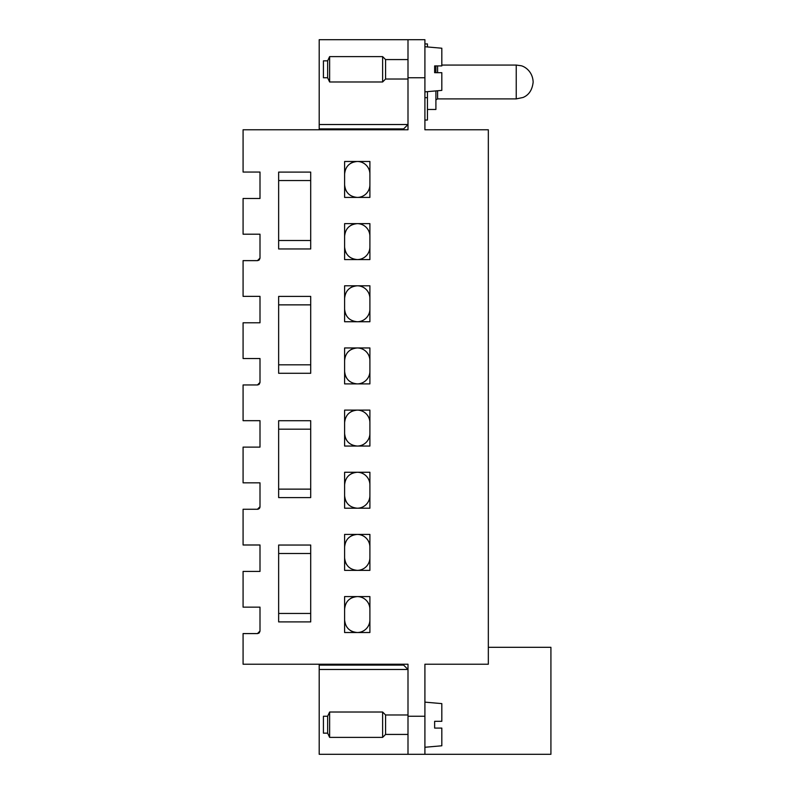 <?xml version="1.0" encoding="UTF-8"?>
<svg xmlns="http://www.w3.org/2000/svg" width="794" height="794" viewBox="0 0 794 794"><rect width="100%" height="100%" fill="white"/><g stroke="black" fill="none" stroke-linecap="round" stroke-linejoin="round"><path stroke-width="1.19" d="M407.997 77.752L407.997 129.769L243.083 129.769L243.083 172.05L259.995 172.05L259.995 198.48L243.083 198.48L243.083 234.21L259.995 234.21L259.995 258.1L257.464 260.631L243.083 260.631L243.083 296.361L259.995 296.361L259.995 322.791L243.083 322.791L243.083 358.521L259.995 358.521L259.995 382.41L257.464 384.951L243.083 384.951L243.083 420.681L259.995 420.681L259.995 447.111L243.083 447.111L243.083 482.841L259.995 482.841L259.995 506.731L257.464 509.262L243.083 509.262L243.083 544.992L259.995 544.992L259.995 571.422L243.083 571.422L243.083 607.152L259.995 607.152L259.995 631.041L257.464 633.582L243.083 633.582L243.083 664.231L407.997 664.231L407.997 754.3L424.909 754.3L424.909 664.231L488.33 664.231L488.33 129.769L424.909 129.769L424.909 39.7L407.997 39.7L407.997 77.752L424.909 77.752M369.895 570.36L344.606 570.36L344.606 534.422L369.895 534.422L369.895 570.36M369.895 596.582L369.895 632.52L344.606 632.52L344.606 596.582L369.895 596.582M310.702 497.59L278.644 497.59L278.644 420.721L310.702 420.721L310.702 497.59M369.895 446.049L344.606 446.049L344.606 410.111L369.895 410.111L369.895 446.049M369.895 472.261L369.895 508.21L344.606 508.21L344.606 472.261L369.895 472.261M310.702 373.279L278.644 373.279L278.644 296.41L310.702 296.41L310.702 373.279M369.895 321.739L344.606 321.739L344.606 285.79L369.895 285.79L369.895 321.739M369.895 347.951L369.895 383.889L344.606 383.889L344.606 347.951L369.895 347.951M310.702 248.959L278.644 248.959L278.644 172.09L310.702 172.09L310.702 248.959M369.895 223.64L369.895 259.578L344.606 259.578L344.606 223.64L369.895 223.64M369.895 197.418L344.606 197.418L344.606 161.48L369.895 161.48L369.895 197.418M278.644 545.041L310.702 545.041L310.702 621.91L278.644 621.91L278.644 545.041M251.222 482.841L259.995 482.841L259.995 506.731A2.541 2.541 0 0 1 259.519 508.22A2.541 2.541 0 0 0 259.995 506.731L257.464 509.262A2.541 2.541 0 0 0 258.248 509.143A2.541 2.541 0 0 1 257.464 509.262M251.222 358.521L259.995 358.521L259.995 382.41L257.464 384.951M251.222 234.21L259.995 234.21L259.995 258.1L257.464 260.631M251.222 607.152L259.995 607.152L259.995 631.041L257.464 633.582M488.33 647.318L550.917 647.318L550.917 754.3L319.198 754.3L319.198 669.471L407.997 669.471L403.6 665.084L319.198 665.084L319.198 669.471M427.44 109.473L435.906 109.473L435.906 90.903M435.906 72.681L435.906 65.912M251.222 544.992L259.995 544.992L259.995 571.422L251.222 571.422M251.222 420.681L259.995 420.681L259.995 447.111L251.222 447.111M251.222 296.361L259.995 296.361L259.995 322.791L251.222 322.791M251.222 172.05L259.995 172.05L259.995 198.48L251.222 198.48M424.909 129.769L424.909 97.672L427.44 97.672L427.44 91.638M369.895 619.876A12.644 12.644 0 0 1 357.25 632.52C349.568 631.776 345.36 627.558 344.606 619.876M344.606 609.226C345.36 601.544 349.568 597.336 357.25 596.582A12.644 12.644 0 0 0 354.124 596.969A12.644 12.644 0 0 1 369.895 609.226M369.895 557.725A12.644 12.644 0 0 1 357.25 570.36C349.578 569.616 345.36 565.407 344.606 557.725A12.644 12.644 0 0 0 345.003 560.852A12.644 12.644 0 0 1 344.606 557.725M344.606 547.066C345.36 539.384 349.568 535.176 357.25 534.422A12.644 12.644 0 0 0 354.124 534.819A12.644 12.644 0 0 1 369.895 547.066M310.702 429.177L278.644 429.177M278.644 489.134L310.702 489.134M369.895 495.565A12.644 12.644 0 0 1 357.25 508.21C349.578 507.455 345.36 503.247 344.606 495.565A12.644 12.644 0 0 0 345.003 498.692A12.644 12.644 0 0 1 344.606 495.565M344.606 484.906C345.36 477.234 349.568 473.016 357.25 472.261A12.644 12.644 0 0 0 354.124 472.658A12.644 12.644 0 0 1 369.895 484.906M369.895 433.405A12.644 12.644 0 0 1 357.25 446.049C349.578 445.305 345.36 441.087 344.606 433.405A12.644 12.644 0 0 0 345.003 436.531A12.644 12.644 0 0 1 344.606 433.405M344.606 422.755C345.36 415.073 349.568 410.855 357.25 410.111A12.644 12.644 0 0 0 354.124 410.498A12.644 12.644 0 0 1 369.895 422.755M310.702 304.866L278.644 304.866M278.644 364.823L310.702 364.823M369.895 371.245A12.644 12.644 0 0 1 357.25 383.889C349.578 383.145 345.36 378.927 344.606 371.245A12.644 12.644 0 0 0 345.003 374.381A12.644 12.644 0 0 1 344.606 371.245M344.606 360.595C345.36 352.913 349.568 348.705 357.25 347.951A12.644 12.644 0 0 0 354.124 348.348A12.644 12.644 0 0 1 369.895 360.595M369.895 309.094A12.644 12.644 0 0 1 357.25 321.739C349.578 320.984 345.36 316.776 344.606 309.094L344.904 311.784L344.606 309.094M344.606 298.435C345.36 290.763 349.568 286.545 357.25 285.79A12.644 12.644 0 0 0 354.124 286.187A12.644 12.644 0 0 1 369.895 298.435M310.702 180.546L278.644 180.546M278.644 240.503L310.702 240.503M369.895 184.774A12.644 12.644 0 0 1 357.25 197.418C349.578 196.674 345.36 192.456 344.606 184.774L344.904 187.473L344.606 184.774M344.606 174.124C345.36 166.442 349.568 162.224 357.25 161.48A12.644 12.644 0 0 0 354.124 161.867A12.644 12.644 0 0 1 369.895 174.124M369.895 246.934A12.644 12.644 0 0 1 357.25 259.578C349.578 258.834 345.36 254.616 344.606 246.934A12.644 12.644 0 0 0 345.003 250.06A12.644 12.644 0 0 1 344.606 246.934M344.606 236.275C345.36 228.603 349.568 224.384 357.25 223.64A12.644 12.644 0 0 0 354.124 224.027A12.644 12.644 0 0 1 369.895 236.275M278.644 613.454L310.702 613.454M310.702 553.497L278.644 553.497M330.8 129.769L331.287 128.916L319.198 128.916L319.198 39.7L407.997 39.7M319.198 129.769L319.198 128.916M427.44 46.955L427.44 43.928L424.909 43.928M424.909 120.043L427.44 120.043L427.44 97.672M257.534 509.262L258.884 508.825M259.241 508.537L259.995 506.85M257.534 633.582L258.884 633.146M259.241 632.858L259.995 631.161M257.534 260.631L258.884 260.204M259.241 259.906L259.995 258.219M257.534 384.951L258.884 384.514M259.241 384.227L259.995 382.529M407.997 129.769L407.997 124.529L319.198 124.529M319.198 665.084L319.198 664.231M331.287 665.084L330.8 664.231M357.25 632.52A12.644 12.644 0 0 1 354.124 632.133A12.644 12.644 0 0 0 357.25 632.52M352.834 631.726A12.644 12.644 0 0 1 350.472 630.555A12.644 12.644 0 0 0 352.834 631.726M350.472 598.547A12.644 12.644 0 0 1 352.834 597.376A12.644 12.644 0 0 0 350.472 598.547M346.581 564.494A12.644 12.644 0 0 1 345.41 562.142A12.644 12.644 0 0 0 346.581 564.494M350.472 536.397A12.644 12.644 0 0 1 352.834 535.216A12.644 12.644 0 0 0 350.472 536.397M346.581 502.344A12.644 12.644 0 0 1 345.41 499.982A12.644 12.644 0 0 0 346.581 502.344M350.472 474.236A12.644 12.644 0 0 1 352.834 473.065A12.644 12.644 0 0 0 350.472 474.236M346.581 440.184A12.644 12.644 0 0 1 345.41 437.822A12.644 12.644 0 0 0 346.581 440.184M350.472 412.076A12.644 12.644 0 0 1 352.834 410.905A12.644 12.644 0 0 0 350.472 412.076M346.581 378.023A12.644 12.644 0 0 1 345.41 375.661A12.644 12.644 0 0 0 346.581 378.023M350.472 349.916A12.644 12.644 0 0 1 352.834 348.745A12.644 12.644 0 0 0 350.472 349.916M346.621 315.933L345.589 313.967L346.621 315.933M350.472 287.765A12.644 12.644 0 0 1 352.834 286.594A12.644 12.644 0 0 0 350.472 287.765M346.621 191.622L345.589 189.647L346.621 191.622M350.472 163.445A12.644 12.644 0 0 1 352.834 162.274A12.644 12.644 0 0 0 350.472 163.445M346.581 253.713A12.644 12.644 0 0 1 345.41 251.351A12.644 12.644 0 0 0 346.581 253.713M350.472 225.605A12.644 12.644 0 0 1 352.834 224.434A12.644 12.644 0 0 0 350.472 225.605M407.997 124.529L403.6 128.916L331.287 128.916M396.395 664.231L395.908 665.084M403.6 665.084L403.6 664.231M407.997 669.471L407.997 664.231M403.6 129.769L403.6 128.916M396.395 129.769L395.908 128.916M407.997 79.023L385.586 79.023L382.619 81.98L329.629 81.98L329.629 56.612L382.619 56.612L385.586 59.57L407.997 59.57M382.619 81.98L382.619 56.612M329.629 81.98L327.654 77.752L327.654 60.84L329.629 56.612M385.586 79.023L385.586 59.57M327.654 77.752L323.426 77.752L323.426 60.84L327.654 60.84M441.821 72.681L434.636 72.681L441.821 72.681L441.821 90.387L424.909 91.866M434.636 72.681L434.636 65.912L441.821 65.912L441.821 48.216L424.909 46.737M441.821 65.912L434.636 65.912M407.997 734.43L385.586 734.43L382.619 737.388L329.629 737.388L329.629 712.019L382.619 712.019L385.586 714.977L407.997 714.977M382.619 737.388L382.619 712.019M329.629 737.388L327.654 733.16L327.654 716.248L329.629 712.019M385.586 734.43L385.586 714.977M327.654 733.16L323.426 733.16L323.426 716.248L327.654 716.248M441.821 728.088L434.636 728.088L441.821 728.088L441.821 745.784L424.909 747.263M434.636 728.088L434.636 721.319L441.821 721.319L441.821 703.613L424.909 702.134M441.821 721.319L434.636 721.319M516.239 98.893L516.239 65.068L520.804 65.694C523.494 65.991 532.655 70.497 533.151 82.09C532.288 89.93 528.903 95.062 522.998 97.493L516.239 98.893L437.593 98.893L435.906 99.875M437.593 98.893L437.593 90.754M437.593 72.681L437.593 65.912M516.239 65.068L441.821 65.068M407.997 716.248L424.909 716.248"/></g></svg>
